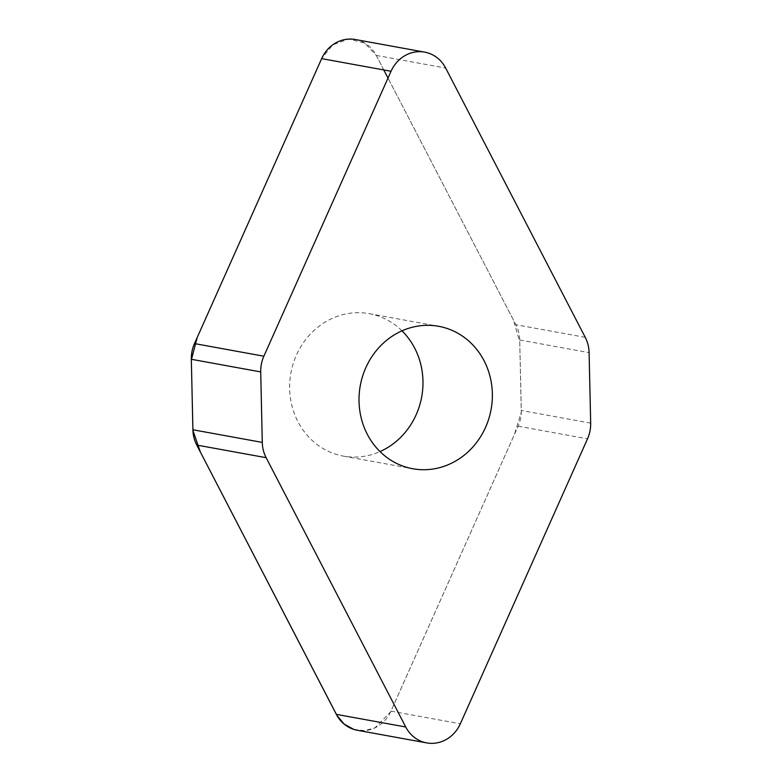 <?xml version="1.0" encoding="UTF-8"?>
<svg xmlns="http://www.w3.org/2000/svg" width="782" height="782" viewBox="0 0 782 782"><rect width="100%" height="100%" fill="white"/><g stroke="black" fill="none" stroke-linecap="round" stroke-linejoin="round"><path stroke-width="0.59" stroke-dasharray="3.91 2.93" d="M355.302 39.511A33.431 30.703 -79.7 0 1 376.269 55.424L515.866 324.716A33.694 30.948 -79.7 0 1 519.717 340.004L521.291 410.491A33.694 30.948 -79.7 0 1 518.134 426.19L390.961 711.151A33.431 30.703 -79.7 0 1 357.315 730.271M401.987 330.835A72.384 66.48 100.3 0 0 369.27 313.67A72.384 66.48 100.3 0 0 302.478 344.051A72.384 66.48 100.3 0 0 297.922 421.654A72.384 66.48 100.3 0 0 343.337 456.102A72.384 66.48 100.3 0 0 380.013 451.576M383.796 69.94L376.269 55.424L364.656 43L348.596 39.1L332.741 44.838L321.685 58.562M353.718 729.362L364.373 730.652L374.901 727.876L390.599 711.933L514.458 434.421L521.291 412.222L519.756 341.998L513.491 320.141L388.009 78.063M390.961 711.151L460.344 723.78M518.134 426.19L587.517 438.829M590.674 423.121L521.291 410.491M519.717 340.004L589.1 352.633M585.249 337.345L515.866 324.716M376.269 55.424L445.662 68.054M343.337 456.102L412.73 468.741M369.27 313.67L438.663 326.309"/><path stroke-width="1.17" d="M262.283 442.407A33.694 30.948 100.3 0 0 266.134 457.695L405.731 726.986A33.431 30.703 100.3 0 0 426.698 742.9A33.431 30.703 100.3 0 0 460.344 723.78L587.517 438.829A33.694 30.948 100.3 0 0 590.674 423.121L589.1 352.633A33.694 30.948 100.3 0 0 585.249 337.345L445.662 68.054A33.431 30.703 100.3 0 0 424.685 52.14A33.431 30.703 100.3 0 0 391.039 71.26L263.866 356.211A33.694 30.948 100.3 0 0 260.709 371.919L262.283 442.407L192.9 429.768L191.326 359.28A33.694 30.948 -79.7 0 1 194.483 343.581L321.656 58.63A33.431 30.703 -79.7 0 1 355.302 39.511L424.685 52.14M426.698 742.9L357.315 730.271A33.431 30.703 -79.7 0 1 336.338 714.357L196.751 445.066A33.694 30.948 -79.7 0 1 192.9 429.768M380.013 451.576A72.384 66.48 100.3 0 0 401.987 330.835M484.078 360.756A72.384 66.48 -79.7 0 1 479.522 438.36A72.384 66.48 -79.7 0 1 412.73 468.741A72.384 66.48 -79.7 0 1 367.305 434.284A72.384 66.48 -79.7 0 1 371.861 356.68A72.384 66.48 -79.7 0 1 438.663 326.309A72.384 66.48 -79.7 0 1 484.078 360.756M321.685 58.562L197.23 337.423L191.336 359.935L192.929 430.491L200.388 452.074L337.022 715.589L344.188 724.122L353.718 729.362M388.009 78.063L383.796 69.94M266.134 457.695L196.751 445.066M336.338 714.357L405.731 726.986M191.326 359.28L260.709 371.919M321.656 58.63L391.039 71.26M194.483 343.581L263.866 356.211"/></g></svg>
